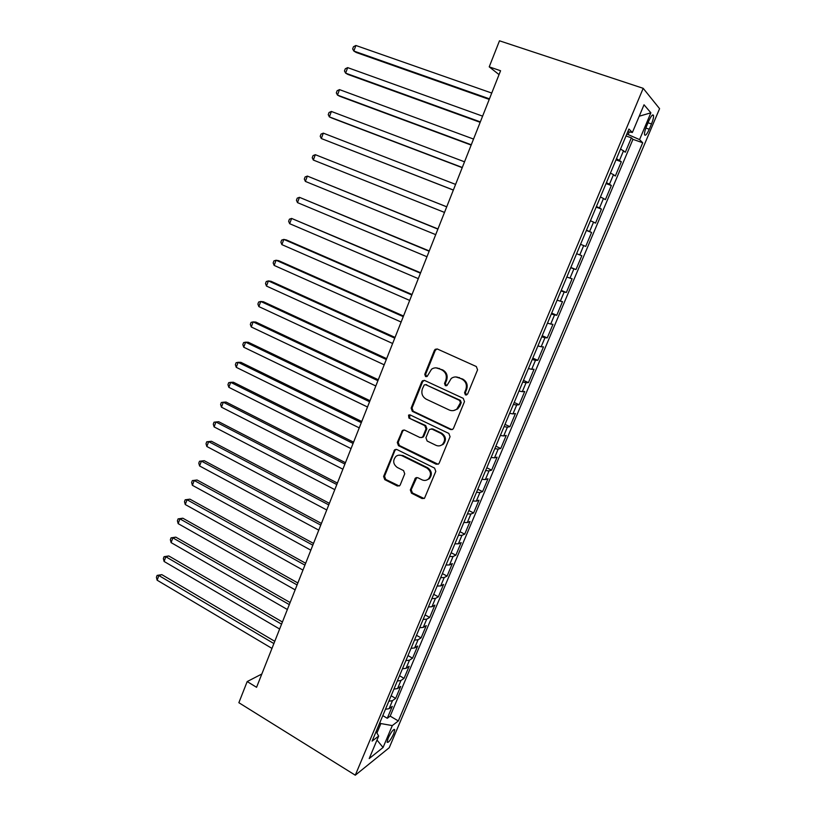 <?xml version="1.0" encoding="UTF-8"?>
<svg xmlns="http://www.w3.org/2000/svg" width="816" height="816" viewBox="0 0 816 816"><rect width="100%" height="100%" fill="white"/><g stroke="black" fill="none" stroke-linecap="round" stroke-linejoin="round"><path stroke-width="1.22" d="M465.426 394.964L467.599 394.077L477.574 369.811L476.33 366.537L437.458 349.054L435.265 349.268L434.408 350.36L424.759 374.32L425.595 376.574L427.156 376.411L431.542 369.23C433.796 367.69 436.172 367.445 438.671 368.485L441.874 369.954C445.842 372.28 447.148 375.737 445.781 380.327L444.516 383.428L445.363 385.703L446.984 385.519L451.238 378.451C453.553 376.798 456.011 376.513 458.633 377.604L461.876 379.083C465.905 381.449 467.231 384.938 465.834 389.548L464.559 392.669L465.426 394.964M455.807 376.951L462.692 379.052C466.711 381.409 468.027 384.887 466.64 389.497L465.365 392.608L466.619 395.026M437.05 348.911L435.275 350.38L425.626 374.299L426.717 376.645M436.091 367.853L442.721 369.934C446.678 372.259 447.984 375.717 446.617 380.287L445.352 383.387L446.525 385.764M393.7 733.798L394.76 729.728C393.506 728.923 391.313 731.728 388.171 738.164L387.121 742.213C388.396 742.999 390.589 740.194 393.7 733.798M410.315 489.957L411.509 493.201L422.076 498.556L424.514 498.25L435.795 471.373L434.591 468.109L396.923 449.524L394.658 449.769L383.602 476.442L384.764 479.645L397.3 485.999L399.636 485.724L400.248 484.857L404.736 473.821L403.553 470.587L397.29 467.466C393.037 464.182 392.588 460.489 395.933 456.399C397.82 454.981 399.85 454.757 402.033 455.736L426.809 467.996C431.072 471.189 431.613 474.851 428.431 478.992C426.462 480.583 424.31 480.848 421.974 479.798L417.833 477.727L415.456 478.013L410.315 489.957L411.213 489.702L412.406 492.935L424.136 498.525M643.192 88.322L499.484 40.8L489.223 66.861L500.575 70.737L256.571 687.307L247.187 681.564L238.864 702.709L355.286 775.2L643.192 88.322L659.583 108.681L389.242 747.711L355.286 775.2M450.452 429.502L452.86 429.196L453.523 428.278L464.488 401.625L463.253 398.351L424.759 380.521L422.545 380.746L421.75 381.786L411.131 408.112L412.325 411.335L450.452 429.502L452.186 429.593M450.065 436.703L439.222 463.049L438.61 463.916L436.183 464.222L398.473 445.679L397.29 442.476L402.482 430.399L404.736 430.154L419.975 437.549L422.3 437.284L422.984 436.346L426.013 428.9L424.81 425.666L408.887 418.027L408.561 415.089L410.132 414.916L448.841 433.429L450.065 436.703M382.796 715.622L387.274 718.284L392.282 706.36L389.11 708.676L392.476 700.648L388.834 701.23M391.129 695.752L395.638 698.394L400.687 686.389L397.555 688.571L400.952 680.493L397.321 681.003M399.534 675.75L404.063 678.361L409.142 666.274L406.062 668.335L409.479 660.195L405.878 660.623M407.98 655.595L412.549 658.186L417.67 646.017L414.62 647.945L418.067 639.754L414.487 640.101M416.497 635.317L421.087 637.877L426.248 625.617L423.249 627.412L426.717 619.16L423.157 619.436M425.065 614.887L429.695 617.426L434.877 605.084L431.939 606.737L435.428 598.434L431.888 598.618M433.694 594.313L438.355 596.822L443.578 584.399L440.681 585.919L444.2 577.555L440.681 577.657M442.384 573.597L447.076 576.086L452.339 563.57L449.494 564.947L453.033 556.522L449.545 556.553M451.146 552.738L455.858 555.196L461.162 542.589L458.368 543.833L461.938 535.347L458.459 535.286M459.959 531.726L464.712 534.154L470.047 521.465L467.303 522.566L470.893 514.019L467.446 513.876M468.833 510.561L473.617 512.968L478.992 500.188L476.309 501.146L479.92 492.527L476.503 492.303M477.778 489.253L482.593 491.63L488.009 478.757L485.367 479.563L489.019 470.893L485.612 470.577M486.785 467.792L491.63 470.138L497.087 457.174L494.506 457.837L498.178 449.096L494.802 448.688M495.853 446.179L500.738 448.494L506.226 435.428L503.696 435.938L507.399 427.145L504.043 426.646M504.992 424.402L509.908 426.686L515.437 413.528L512.968 413.896L516.691 405.022L513.366 404.44M514.192 402.472L519.139 404.726L524.708 391.476L522.301 391.68L526.055 382.745L522.75 382.072M523.464 380.378L528.442 382.612L534.062 369.26L531.695 369.301L535.48 360.305L532.205 359.54M532.797 358.132L537.815 360.325L543.466 346.882L541.171 346.759L544.976 337.702L541.732 336.835M542.201 335.713L547.25 337.885L552.952 324.329L550.708 324.054L554.543 314.925L551.33 313.966M551.677 313.14L556.767 315.272L562.499 301.624L560.327 301.186L564.193 291.985L561 290.924M561.214 290.394L566.345 292.495L572.118 278.746L570.007 278.134L573.903 268.872L570.731 267.709M570.833 267.475L575.994 269.545L581.818 255.694L579.758 254.918L583.685 245.575L580.553 244.321M583.685 245.575L585.715 246.432L591.58 232.478L586.367 230.459M586.469 230.194L589.591 231.52L593.548 222.115L595.507 223.135L601.423 209.08L596.159 207.101M596.404 206.53L599.495 207.958L603.473 198.472L605.38 199.675L611.337 185.507L606.043 183.569M606.41 182.672L609.47 184.202L613.489 174.655L615.315 176.032L621.323 161.762L616.498 158.641M615.988 159.854L621.323 161.762M648.802 120.931L646.547 126.276C645.038 130.019 644.354 132.804 644.518 134.63C645.262 136.272 646.843 134.467 649.261 129.224L651.494 123.95C653.014 120.197 653.698 117.392 653.545 115.535C652.81 113.873 651.239 115.678 648.802 120.931M387.274 718.284L390.181 716.122L398.33 720.956L642.722 142.759L639.56 139.618L626.841 133.997M398.33 720.956L392.302 725.587L383.061 747.497L369.199 758.564L378.665 736.063L372.106 741.101L628.922 129.04L632.38 132.488L644.028 104.785L650.872 112.812L639.56 139.618M390.181 716.122L632.941 139.342L631.38 137.833L625.331 152.215L620.558 148.971M609.47 184.202L611.337 185.507M599.495 207.958L601.423 209.08M589.591 231.52L591.58 232.478M575.994 269.545L573.903 268.872M566.345 292.495L564.193 291.985M556.767 315.272L554.543 314.925M547.25 337.885L544.976 337.702M537.815 360.325L535.48 360.305M528.442 382.612L526.055 382.745M519.139 404.726L516.691 405.022M509.908 426.686L507.399 427.145M500.738 448.494L498.178 449.096M491.63 470.138L489.019 470.893M482.593 491.63L479.92 492.527M473.617 512.968L470.893 514.019M464.712 534.154L461.938 535.347M455.858 555.196L453.033 556.522M447.076 576.086L444.2 577.555M438.355 596.822L435.428 598.434M429.695 617.426L426.717 619.16M421.087 637.877L418.067 639.754M412.549 658.186L409.479 660.195M404.063 678.361L400.952 680.493M395.638 698.394L392.476 700.648M376.931 733.003L380.888 723.568L379.756 722.884M628.208 134.477L629.289 131.906M261.834 674.006L247.187 681.564M489.223 66.861L499.045 74.613M626.015 135.966L631.38 137.833M632.941 139.342L642.722 142.759M627.83 131.641L632.38 132.488M613.489 174.655L610.439 173.084M603.473 198.472L600.403 197.003M593.548 222.115L590.437 220.748M576.616 253.694L579.758 254.918M566.834 277.012L570.007 278.134M557.124 300.155L560.327 301.186M547.485 323.126L550.708 324.054M537.917 345.933L541.171 346.759M528.411 368.567L531.695 369.301M518.986 391.037L522.301 391.68M509.633 413.345L512.968 413.896M500.341 435.479L503.696 435.938M491.12 457.46L494.506 457.837M481.96 479.288L485.367 479.563M472.872 500.953L476.309 501.146M463.845 522.454L467.303 522.566M454.889 543.813L458.368 543.833M445.995 565.009L449.494 564.947M437.162 586.061L440.681 585.919M428.39 606.961L431.939 606.737M419.679 627.718L423.249 627.412M411.029 648.322L414.62 647.945M402.451 668.794L406.062 668.335M393.924 689.112L397.555 688.571M378.665 736.063L376.105 731.564M385.458 709.288L389.11 708.676M380.888 723.568L392.302 725.587M639.214 116.229L650.872 112.812M383.061 747.497L376.992 740.041M424.198 380.348L422.627 381.745L412.029 408.031L413.222 411.233L451.279 429.369M460.428 402.716L459.571 400.421L425.809 384.734L424.249 384.897L422.392 388.865C421.046 393.394 422.331 396.841 426.238 399.187L449.228 409.989C451.942 411.142 454.481 410.825 456.848 409.04L460.428 402.716L461.244 402.635L460.387 400.35L459.571 400.421M425.534 384.642L460.387 400.35M453.523 410.57L457.664 408.949L459.898 405.909L459.082 405.991M461.244 402.635L459.898 405.909M403.951 429.94L402.686 431.225L398.208 442.313L399.391 445.516L438.09 464.253M421.719 437.621L423.861 436.203L426.88 428.767L425.687 425.534L408.887 418.027M409.775 414.793L409.785 417.914M435.979 445.312C438.284 446.311 440.426 446.046 442.394 444.506C445.73 440.293 445.22 436.591 440.864 433.367L431.99 429.114L429.655 429.379L428.971 430.318L425.932 437.774L427.135 441.017L435.979 445.312M440.13 445.709L443.241 444.343C446.566 440.14 446.066 436.438 441.711 433.225L440.864 433.367M431.154 428.89L432.857 428.981L441.711 433.225M416.782 477.493L411.213 489.702M426.533 480.114L429.298 478.757C432.47 474.626 431.939 470.965 427.686 467.782L426.809 467.996M398.861 455.165L402.951 455.552L427.686 467.782M396.066 449.3L394.903 450.524L384.54 476.218L385.703 479.42L399.248 485.989M491.742 93.055L355.898 45.492L353.838 51.041L356.174 52.469L489.233 99.399M355.898 45.492L353.481 46.716L352.655 48.929L353.838 51.041L489.457 98.848M482.613 116.147L347.677 67.626L345.627 73.144L347.983 74.46L480.165 122.318M347.677 67.626L345.28 68.789L344.464 70.992L345.627 73.144L480.338 121.89M473.535 139.057L339.497 89.617L337.467 95.084L339.854 96.308L471.158 145.064M339.497 89.617L337.141 90.719L336.325 92.902L337.467 95.084L471.281 144.769M464.539 161.813L331.388 111.455L329.358 116.892L331.775 118.004L462.223 167.657M331.388 111.455L329.052 112.496L328.246 114.668L329.358 116.892L462.295 167.484M455.593 184.406L323.32 133.141L321.31 138.536L453.349 190.087M323.32 133.141L321.014 134.12L320.219 136.282L321.31 138.536L453.37 190.036M446.729 206.805L315.313 154.683L313.324 160.048L444.506 212.425M446.719 206.836L315.313 154.683L313.038 155.611L312.242 157.753L313.324 160.048M437.968 228.949L307.357 176.083L305.378 181.407L435.703 234.651M437.896 229.112L307.357 176.083L305.113 176.95L304.317 179.071L305.378 181.407M429.257 250.951L299.462 197.329L297.493 202.623L426.972 256.734M429.145 251.226L299.462 197.329L297.238 198.145L296.453 200.257L297.493 202.623M420.617 272.789L291.618 218.433L289.66 223.696L418.292 278.654M420.454 273.187L291.618 218.433L289.415 219.198L288.64 221.289L289.66 223.696M412.029 294.484L286.396 239.955L283.815 239.404L281.877 244.627L409.683 300.421M411.825 294.994L283.815 239.404L281.653 240.108L280.877 242.189L281.877 244.627M403.512 316.016L278.674 260.681L276.073 260.233L274.145 265.414L401.125 322.034M403.257 316.639L276.073 260.233L273.931 260.885L273.166 262.946L274.145 265.414M395.046 337.406L271.014 281.285L268.382 280.918L266.475 286.069L392.629 343.495M394.75 338.14L268.382 280.918L266.271 281.52L265.506 283.57L266.475 286.069M386.631 358.652L263.395 301.747L260.743 301.471L258.845 306.592L384.193 364.813M386.305 359.499L260.743 301.471L258.652 302.012L257.897 304.062L258.845 306.592M378.287 379.746L255.826 322.065L253.154 321.892L251.267 326.971L375.819 385.978M377.91 380.695L253.154 321.892L251.093 322.381L250.339 324.411L251.267 326.971M369.995 400.697L248.319 342.261L245.616 342.169L243.739 347.218L367.506 407M369.577 401.758L245.616 342.169L243.576 342.608L242.831 344.627L243.739 347.218M361.763 421.505L240.853 362.324L238.129 362.314L236.263 367.333L359.244 427.87M361.304 422.668L238.129 362.314L236.11 362.712L235.365 364.711L236.263 367.333M353.583 442.17L233.427 382.255L230.683 382.337L228.837 387.325L351.033 448.606M353.083 443.435L230.683 382.337L228.694 382.673L227.96 384.662L228.837 387.325M345.464 462.692L226.063 402.053L223.298 402.227L221.452 407.174L342.883 469.2M344.913 464.069L223.298 402.227L221.33 402.512L220.595 404.491L221.452 407.174M337.396 483.072L218.739 421.729L215.954 421.984L214.118 426.901L334.795 489.651M336.804 484.551L215.954 421.984L214.006 422.219L213.282 424.187L214.118 426.901M329.378 503.319L211.466 441.272L208.651 441.609L206.836 446.495L326.747 509.969M328.756 504.9L208.651 441.609L206.734 441.803L211.466 441.272M206.836 446.495L206.009 443.751L206.734 441.803M321.422 523.433L204.235 460.693L201.399 461.111L199.594 465.967L318.77 530.145M320.759 525.106L201.399 461.111L199.512 461.254L204.235 460.693M199.594 465.967L198.788 463.192L199.512 461.254M313.517 543.415L197.054 479.992L194.198 480.491L192.403 485.316L310.835 550.178M312.814 545.18L194.198 480.491L192.331 480.583L197.054 479.992M192.403 485.316L191.617 482.511L192.331 480.583M305.663 563.254L189.924 499.157L187.048 499.739L185.263 504.533L302.96 570.088M304.919 565.121L187.048 499.739L185.191 499.79L189.924 499.157M185.263 504.533L184.487 501.707L185.191 499.79M297.86 582.971L182.835 518.211L179.928 518.874L178.163 523.637L295.137 589.856M297.085 584.929L179.928 518.874L178.102 518.874L182.835 518.211M178.163 523.637L177.398 520.781L178.102 518.874M290.108 602.545L175.787 537.142L172.87 537.877L171.105 542.609L287.354 609.501M289.303 604.605L172.87 537.877L171.064 537.836L175.787 537.142M171.105 542.609L170.36 539.733L171.064 537.836M282.418 621.996L168.79 555.951L165.842 556.767L164.098 561.469L279.633 629.014M281.561 624.148L165.842 556.767L164.067 556.685L168.79 555.951M164.098 561.469L163.363 558.562L164.067 556.685M274.768 641.325L161.833 574.637L158.865 575.535L157.131 580.207L271.963 648.394M273.88 643.559L158.865 575.535L157.111 575.402L161.833 574.637M157.131 580.207L156.417 577.269L157.111 575.402M619.528 160.283L623.567 150.654M648.037 122.767L651.494 123.95M645.854 128.051L649.261 129.224M466.64 389.497L465.834 389.548M462.692 379.052L461.876 379.083M459.449 377.573L458.633 377.604M445.352 383.387L444.516 383.428M446.617 380.287L445.781 380.327M442.721 369.934L441.874 369.954M439.528 368.475L438.671 368.485M425.626 374.299L424.759 374.32M435.275 350.38L434.408 350.36M465.365 392.608L464.559 392.669M413.222 411.233L412.325 411.335M412.029 408.031L411.131 408.112M422.627 381.745L421.75 381.786M426.686 384.693L425.809 384.734M437.039 464.029L436.183 464.222M399.391 445.516L398.473 445.679M398.208 442.313L397.29 442.476M402.686 431.225L401.768 431.358M423.861 436.203L422.984 436.346M426.88 428.767L426.013 428.9M425.687 425.534L424.81 425.666M432.857 428.981L431.99 429.114M415.732 478.645L414.844 478.88M402.951 455.552L402.033 455.736M398.218 485.755L397.3 485.999M385.703 479.42L384.764 479.645M384.54 476.218L383.602 476.442M394.903 450.524L393.975 450.697M422.953 498.28L422.076 498.556M412.406 492.935L411.509 493.201M394.118 729.351L394.76 729.728M652.31 115.117L653.545 115.535M436.121 349.299L435.265 349.268M423.422 380.715L422.545 380.746M457.664 408.949L456.848 409.04M403.39 430.267L402.482 430.399M423.178 437.131L422.3 437.284M409.469 414.977L408.561 415.089M443.241 444.343L442.394 444.506M416.344 477.788L415.456 478.013M429.298 478.757L428.431 478.992M395.587 449.596L394.658 449.769"/></g></svg>
